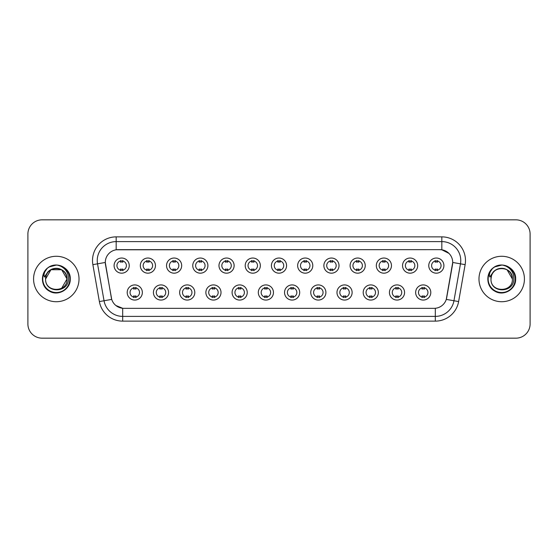 <?xml version="1.0" encoding="UTF-8"?>
<svg xmlns="http://www.w3.org/2000/svg" width="558" height="558" viewBox="0 0 558 558"><rect width="100%" height="100%" fill="white"/><g stroke="black" fill="none" stroke-linecap="round" stroke-linejoin="round"><path stroke-width="0.84" d="M168.572 292.49A7.575 7.575 0 0 1 160.997 300.065A7.575 7.575 0 0 1 153.429 292.49A7.575 7.575 0 0 1 160.997 284.915A7.575 7.575 0 0 1 168.572 292.49M156.268 292.49A4.736 4.736 0 0 0 160.997 297.226A4.736 4.736 0 0 0 165.733 292.49A4.736 4.736 0 0 0 160.997 287.754A4.736 4.736 0 0 0 156.268 292.49M194.798 292.49A7.575 7.575 0 0 1 187.223 300.065A7.575 7.575 0 0 1 179.648 292.49A7.575 7.575 0 0 1 187.223 284.915A7.575 7.575 0 0 1 194.798 292.49M182.487 292.49A4.736 4.736 0 0 0 187.223 297.226A4.736 4.736 0 0 0 191.952 292.49A4.736 4.736 0 0 0 187.223 287.754A4.736 4.736 0 0 0 182.487 292.49M221.017 292.49A7.575 7.575 0 0 1 213.442 300.065A7.575 7.575 0 0 1 205.874 292.49A7.575 7.575 0 0 1 213.442 284.915A7.575 7.575 0 0 1 221.017 292.49M208.713 292.49A4.736 4.736 0 0 0 213.442 297.226A4.736 4.736 0 0 0 218.178 292.49A4.736 4.736 0 0 0 213.442 287.754A4.736 4.736 0 0 0 208.713 292.49M247.243 292.49A7.575 7.575 0 0 1 239.668 300.065A7.575 7.575 0 0 1 232.093 292.49A7.575 7.575 0 0 1 239.668 284.915A7.575 7.575 0 0 1 247.243 292.49M234.932 292.49A4.736 4.736 0 0 0 239.668 297.226A4.736 4.736 0 0 0 244.397 292.49A4.736 4.736 0 0 0 239.668 287.754A4.736 4.736 0 0 0 234.932 292.49M273.462 292.49A7.575 7.575 0 0 1 265.887 300.065A7.575 7.575 0 0 1 258.312 292.49A7.575 7.575 0 0 1 265.887 284.915A7.575 7.575 0 0 1 273.462 292.49M261.158 292.49A4.736 4.736 0 0 0 265.887 297.226A4.736 4.736 0 0 0 270.623 292.49A4.736 4.736 0 0 0 265.887 287.754A4.736 4.736 0 0 0 261.158 292.49M299.688 292.49A7.575 7.575 0 0 1 292.113 300.065A7.575 7.575 0 0 1 284.538 292.49A7.575 7.575 0 0 1 292.113 284.915A7.575 7.575 0 0 1 299.688 292.49M287.377 292.49A4.736 4.736 0 0 0 292.113 297.226A4.736 4.736 0 0 0 296.842 292.49A4.736 4.736 0 0 0 292.113 287.754A4.736 4.736 0 0 0 287.377 292.49M325.907 292.49A7.575 7.575 0 0 1 318.332 300.065A7.575 7.575 0 0 1 310.757 292.49A7.575 7.575 0 0 1 318.332 284.915A7.575 7.575 0 0 1 325.907 292.49M313.603 292.49A4.736 4.736 0 0 0 318.332 297.226A4.736 4.736 0 0 0 323.068 292.49A4.736 4.736 0 0 0 318.332 287.754A4.736 4.736 0 0 0 313.603 292.49M352.126 292.49A7.575 7.575 0 0 1 344.558 300.065A7.575 7.575 0 0 1 336.983 292.49A7.575 7.575 0 0 1 344.558 284.915A7.575 7.575 0 0 1 352.126 292.49M339.822 292.49A4.736 4.736 0 0 0 344.558 297.226A4.736 4.736 0 0 0 349.287 292.49A4.736 4.736 0 0 0 344.558 287.754A4.736 4.736 0 0 0 339.822 292.49M378.352 292.49A7.575 7.575 0 0 1 370.777 300.065A7.575 7.575 0 0 1 363.202 292.49A7.575 7.575 0 0 1 370.777 284.915A7.575 7.575 0 0 1 378.352 292.49M366.048 292.49A4.736 4.736 0 0 0 370.777 297.226A4.736 4.736 0 0 0 375.513 292.49A4.736 4.736 0 0 0 370.777 287.754A4.736 4.736 0 0 0 366.048 292.49M404.571 292.49A7.575 7.575 0 0 1 397.003 300.065A7.575 7.575 0 0 1 389.428 292.49A7.575 7.575 0 0 1 397.003 284.915A7.575 7.575 0 0 1 404.571 292.49M392.267 292.49A4.736 4.736 0 0 0 397.003 297.226A4.736 4.736 0 0 0 401.732 292.49A4.736 4.736 0 0 0 397.003 287.754A4.736 4.736 0 0 0 392.267 292.49M430.797 292.49A7.575 7.575 0 0 1 423.222 300.065A7.575 7.575 0 0 1 415.647 292.49A7.575 7.575 0 0 1 423.222 284.915A7.575 7.575 0 0 1 430.797 292.49M418.486 292.49A4.736 4.736 0 0 0 423.222 297.226A4.736 4.736 0 0 0 427.958 292.49A4.736 4.736 0 0 0 423.222 287.754A4.736 4.736 0 0 0 418.486 292.49M142.353 292.49A7.575 7.575 0 0 1 134.778 300.065A7.575 7.575 0 0 1 127.203 292.49A7.575 7.575 0 0 1 134.778 284.915A7.575 7.575 0 0 1 142.353 292.49M130.042 292.49A4.736 4.736 0 0 0 134.778 297.226A4.736 4.736 0 0 0 139.514 292.49A4.736 4.736 0 0 0 134.778 287.754A4.736 4.736 0 0 0 130.042 292.49M155.459 265.608A7.575 7.575 0 0 1 147.891 273.176A7.575 7.575 0 0 1 140.316 265.608A7.575 7.575 0 0 1 147.891 258.033A7.575 7.575 0 0 1 155.459 265.608M143.155 265.608A4.736 4.736 0 0 0 147.891 270.337A4.736 4.736 0 0 0 152.62 265.608A4.736 4.736 0 0 0 147.891 260.872A4.736 4.736 0 0 0 143.155 265.608M181.685 265.608A7.575 7.575 0 0 1 174.11 273.176A7.575 7.575 0 0 1 166.535 265.608A7.575 7.575 0 0 1 174.11 258.033A7.575 7.575 0 0 1 181.685 265.608M169.381 265.608A4.736 4.736 0 0 0 174.11 270.337A4.736 4.736 0 0 0 178.846 265.608A4.736 4.736 0 0 0 174.11 260.872A4.736 4.736 0 0 0 169.381 265.608M207.904 265.608A7.575 7.575 0 0 1 200.336 273.176A7.575 7.575 0 0 1 192.761 265.608A7.575 7.575 0 0 1 200.336 258.033A7.575 7.575 0 0 1 207.904 265.608M195.6 265.608A4.736 4.736 0 0 0 200.336 270.337A4.736 4.736 0 0 0 205.065 265.608A4.736 4.736 0 0 0 200.336 260.872A4.736 4.736 0 0 0 195.6 265.608M234.13 265.608A7.575 7.575 0 0 1 226.555 273.176A7.575 7.575 0 0 1 218.98 265.608A7.575 7.575 0 0 1 226.555 258.033A7.575 7.575 0 0 1 234.13 265.608M221.819 265.608A4.736 4.736 0 0 0 226.555 270.337A4.736 4.736 0 0 0 231.291 265.608A4.736 4.736 0 0 0 226.555 260.872A4.736 4.736 0 0 0 221.819 265.608M260.349 265.608A7.575 7.575 0 0 1 252.781 273.176A7.575 7.575 0 0 1 245.206 265.608A7.575 7.575 0 0 1 252.781 258.033A7.575 7.575 0 0 1 260.349 265.608M248.045 265.608A4.736 4.736 0 0 0 252.781 270.337A4.736 4.736 0 0 0 257.51 265.608A4.736 4.736 0 0 0 252.781 260.872A4.736 4.736 0 0 0 248.045 265.608M286.575 265.608A7.575 7.575 0 0 1 279 273.176A7.575 7.575 0 0 1 271.425 265.608A7.575 7.575 0 0 1 279 258.033A7.575 7.575 0 0 1 286.575 265.608M274.264 265.608A4.736 4.736 0 0 0 279 270.337A4.736 4.736 0 0 0 283.736 265.608A4.736 4.736 0 0 0 279 260.872A4.736 4.736 0 0 0 274.264 265.608M312.794 265.608A7.575 7.575 0 0 1 305.219 273.176A7.575 7.575 0 0 1 297.651 265.608A7.575 7.575 0 0 1 305.219 258.033A7.575 7.575 0 0 1 312.794 265.608M300.49 265.608A4.736 4.736 0 0 0 305.219 270.337A4.736 4.736 0 0 0 309.955 265.608A4.736 4.736 0 0 0 305.219 260.872A4.736 4.736 0 0 0 300.49 265.608M339.02 265.608A7.575 7.575 0 0 1 331.445 273.176A7.575 7.575 0 0 1 323.87 265.608A7.575 7.575 0 0 1 331.445 258.033A7.575 7.575 0 0 1 339.02 265.608M326.709 265.608A4.736 4.736 0 0 0 331.445 270.337A4.736 4.736 0 0 0 336.181 265.608A4.736 4.736 0 0 0 331.445 260.872A4.736 4.736 0 0 0 326.709 265.608M365.239 265.608A7.575 7.575 0 0 1 357.664 273.176A7.575 7.575 0 0 1 350.096 265.608A7.575 7.575 0 0 1 357.664 258.033A7.575 7.575 0 0 1 365.239 265.608M352.935 265.608A4.736 4.736 0 0 0 357.664 270.337A4.736 4.736 0 0 0 362.4 265.608A4.736 4.736 0 0 0 357.664 260.872A4.736 4.736 0 0 0 352.935 265.608M391.465 265.608A7.575 7.575 0 0 1 383.89 273.176A7.575 7.575 0 0 1 376.315 265.608A7.575 7.575 0 0 1 383.89 258.033A7.575 7.575 0 0 1 391.465 265.608M379.154 265.608A4.736 4.736 0 0 0 383.89 270.337A4.736 4.736 0 0 0 388.619 265.608A4.736 4.736 0 0 0 383.89 260.872A4.736 4.736 0 0 0 379.154 265.608M417.684 265.608A7.575 7.575 0 0 1 410.109 273.176A7.575 7.575 0 0 1 402.541 265.608A7.575 7.575 0 0 1 410.109 258.033A7.575 7.575 0 0 1 417.684 265.608M405.38 265.608A4.736 4.736 0 0 0 410.109 270.337A4.736 4.736 0 0 0 414.845 265.608A4.736 4.736 0 0 0 410.109 260.872A4.736 4.736 0 0 0 405.38 265.608M443.91 265.608A7.575 7.575 0 0 1 436.335 273.176A7.575 7.575 0 0 1 428.76 265.608A7.575 7.575 0 0 1 436.335 258.033A7.575 7.575 0 0 1 443.91 265.608M431.599 265.608A4.736 4.736 0 0 0 436.335 270.337A4.736 4.736 0 0 0 441.064 265.608A4.736 4.736 0 0 0 436.335 260.872A4.736 4.736 0 0 0 431.599 265.608M129.24 265.608A7.575 7.575 0 0 1 121.665 273.176A7.575 7.575 0 0 1 114.09 265.608A7.575 7.575 0 0 1 121.665 258.033A7.575 7.575 0 0 1 129.24 265.608M116.936 265.608A4.736 4.736 0 0 0 121.665 270.337A4.736 4.736 0 0 0 126.401 265.608A4.736 4.736 0 0 0 121.665 260.872A4.736 4.736 0 0 0 116.936 265.608M99.38 301.571L92.872 264.652A23.666 23.666 0 0 1 116.176 236.871L441.824 236.871A23.666 23.666 0 0 1 465.128 264.652L458.62 301.571A23.666 23.666 0 0 1 435.317 321.129L122.683 321.129A23.666 23.666 0 0 1 99.38 301.571L111.719 299.395L105.483 264.652A12.778 12.778 0 0 1 118.066 249.656L439.934 249.656A12.778 12.778 0 0 1 452.517 264.652L446.672 297.784A12.778 12.778 0 0 1 434.089 308.344L123.911 308.344A12.778 12.778 0 0 1 111.328 297.784L105.288 262.462L97.531 263.829A18.93 18.93 0 0 1 116.176 241.607L441.824 241.607A18.93 18.93 0 0 1 460.469 263.829L453.961 300.748A18.93 18.93 0 0 1 435.317 316.393L122.683 316.393A18.93 18.93 0 0 1 104.039 300.748L97.531 263.829A18.93 18.93 0 0 1 97.245 260.537M33.578 279A22.718 22.718 0 0 0 56.302 301.718A22.718 22.718 0 0 0 79.02 279A22.718 22.718 0 0 0 56.302 256.282A22.718 22.718 0 0 0 33.578 279A22.718 22.718 0 0 0 56.302 301.718A22.718 22.718 0 0 0 79.02 279A22.718 22.718 0 0 0 56.302 256.282A22.718 22.718 0 0 0 33.578 279M478.98 279A22.718 22.718 0 0 0 501.698 301.718A22.718 22.718 0 0 0 524.422 279A22.718 22.718 0 0 0 501.698 256.282A22.718 22.718 0 0 0 478.98 279A22.718 22.718 0 0 0 501.698 301.718A22.718 22.718 0 0 0 524.422 279A22.718 22.718 0 0 0 501.698 256.282A22.718 22.718 0 0 0 478.98 279M116.176 236.871L116.176 249.796L439.934 249.656L441.824 249.796L448.967 253.395M105.288 262.434L105.427 260.537M434.089 308.344L123.911 308.344M122.683 321.129L122.683 308.288L115.862 305.498M460.469 263.829L452.712 262.462L446.281 299.395L453.961 300.748L460.469 263.829L465.128 264.652M446.672 297.784L446.595 298.188M111.405 298.188L111.328 297.784M530.1 234.032A14.201 14.201 0 0 0 515.899 219.831L42.101 219.831A14.201 14.201 0 0 0 27.9 234.032L27.9 323.968A14.201 14.201 0 0 0 42.101 338.169L515.899 338.169A14.201 14.201 0 0 0 530.1 323.968L530.1 234.032L530.1 323.968M27.9 234.032L27.9 323.968M515.899 219.831L42.101 219.831M42.101 338.169L515.899 338.169M122.851 260.537L122.851 262.169A3.634 3.634 0 0 0 120.486 262.169L120.486 260.537M120.486 270.672L120.486 269.04A3.634 3.634 0 0 0 122.851 269.04L122.851 270.672M133.592 297.56L133.592 295.921A3.634 3.634 0 0 0 135.964 295.921L135.964 297.56M135.964 287.419L135.964 289.058A3.634 3.634 0 0 0 133.592 289.058L133.592 287.419M149.07 260.537L149.07 262.169A3.634 3.634 0 0 0 146.705 262.169L146.705 260.537M146.705 270.672L146.705 269.04A3.634 3.634 0 0 0 149.07 269.04L149.07 270.672M175.296 260.537L175.296 262.169A3.634 3.634 0 0 0 172.924 262.169L172.924 260.537M172.924 270.672L172.924 269.04A3.634 3.634 0 0 0 175.296 269.04L175.296 270.672M201.515 260.537L201.515 262.169A3.634 3.634 0 0 0 199.15 262.169L199.15 260.537M199.15 270.672L199.15 269.04A3.634 3.634 0 0 0 201.515 269.04L201.515 270.672M227.741 260.537L227.741 262.169A3.634 3.634 0 0 0 225.369 262.169L225.369 260.537M225.369 270.672L225.369 269.04A3.634 3.634 0 0 0 227.741 269.04L227.741 270.672M159.818 297.56L159.818 295.921A3.634 3.634 0 0 0 162.183 295.921L162.183 297.56M162.183 287.419L162.183 289.058A3.634 3.634 0 0 0 159.818 289.058L159.818 287.419M186.037 297.56L186.037 295.921A3.634 3.634 0 0 0 188.402 295.921L188.402 297.56M188.402 287.419L188.402 289.058A3.634 3.634 0 0 0 186.037 289.058L186.037 287.419M212.263 297.56L212.263 295.921A3.634 3.634 0 0 0 214.628 295.921L214.628 297.56M214.628 287.419L214.628 289.058A3.634 3.634 0 0 0 212.263 289.058L212.263 287.419M46.098 275.785L45.589 279C45.003 293.536 68.508 293.271 68.432 279C68.474 273.099 65.837 268.81 60.529 266.138L57.328 265.085C53.47 264.855 50.067 265.992 47.123 268.489L45.198 271.251C44.019 273.239 43.761 275.164 44.424 277.026L47.869 271.92C51.078 268.705 54.9 267.645 59.329 268.74A10.7 10.7 0 0 0 46.098 275.785L45.603 279C44.947 265.196 67.657 265.196 67.002 279C67.657 292.804 44.947 292.804 45.603 279C44.947 265.196 67.657 265.196 67.002 279L61.652 288.27M67.002 279C66.667 273.859 64.107 270.442 59.329 268.74L61.652 269.73L67.002 279C67.657 292.804 44.947 292.804 45.603 279L50.952 269.73L61.652 269.73M47.883 267.868L49.32 266.912L56.407 265.05L49.32 266.912L47.883 267.868L49.32 266.912L56.407 265.05L49.32 266.912L48.044 267.749M47.123 268.489C55.256 260.509 70.901 267.435 70.252 279C70.727 289.316 58.018 296.654 49.32 291.088C40.148 286.338 40.148 271.662 49.32 266.912C58.018 261.346 70.727 268.684 70.252 279C70.727 289.316 58.018 296.654 49.32 291.088C40.148 286.338 40.148 271.662 49.32 266.912C58.018 261.346 70.727 268.684 70.252 279C70.727 289.316 58.018 296.654 49.32 291.088C40.148 286.338 40.148 271.662 49.32 266.912C58.018 261.346 70.727 268.684 70.252 279C70.727 289.316 58.018 296.654 49.32 291.088C40.148 286.338 40.148 271.662 49.32 266.912C58.018 261.346 70.727 268.684 70.252 279C70.727 289.316 58.018 296.654 49.32 291.088C40.148 286.338 40.148 271.662 49.32 266.912C56.567 263.536 62.712 264.917 67.769 271.055M491.493 275.785L490.984 279C490.398 293.536 513.911 293.271 513.827 279C513.876 273.099 511.24 268.81 505.925 266.138L502.73 265.085C498.873 264.855 495.469 265.992 492.526 268.489L490.594 271.251C489.422 273.239 489.164 275.164 489.819 277.026L493.272 271.92C496.48 268.705 500.303 267.645 504.732 268.74A10.7 10.7 0 0 0 491.493 275.785L490.998 279C490.343 265.196 513.053 265.196 512.397 279C513.053 292.804 490.343 292.804 490.998 279L491.493 275.785L490.998 279C490.343 292.804 513.053 292.804 512.397 279L507.048 269.73L504.732 268.74L507.048 269.73L512.397 279C512.07 273.859 509.51 270.442 504.732 268.74L507.048 269.73M492.554 268.461L494.723 266.912L501.809 265.05L494.723 266.912L492.554 268.461L494.723 266.912L501.809 265.05L494.723 266.912L492.554 268.461L494.723 266.912L501.809 265.05M492.526 268.489C500.652 260.509 516.303 267.435 515.655 279C516.129 289.316 503.421 296.654 494.723 291.088C485.551 286.338 485.551 271.662 494.723 266.912C503.421 261.346 516.129 268.684 515.655 279C516.129 289.316 503.421 296.654 494.723 291.088C485.551 286.338 485.551 271.662 494.723 266.912C503.421 261.346 516.129 268.684 515.655 279C516.129 289.316 503.421 296.654 494.723 291.088C485.551 286.338 485.551 271.662 494.723 266.912C503.421 261.346 516.129 268.684 515.655 279C516.129 289.316 503.421 296.654 494.723 291.088C485.551 286.338 485.551 271.662 494.723 266.912C503.421 261.346 516.129 268.684 515.655 279C516.129 289.316 503.421 296.654 494.723 291.088C485.551 286.338 485.551 271.662 494.723 266.912C501.963 263.536 508.115 264.917 513.172 271.055M253.96 260.537L253.96 262.169A3.634 3.634 0 0 0 251.595 262.169L251.595 260.537M251.595 270.672L251.595 269.04A3.634 3.634 0 0 0 253.96 269.04L253.96 270.672M280.186 260.537L280.186 262.169A3.634 3.634 0 0 0 277.814 262.169L277.814 260.537M277.814 270.672L277.814 269.04A3.634 3.634 0 0 0 280.186 269.04L280.186 270.672M306.405 260.537L306.405 262.169A3.634 3.634 0 0 0 304.04 262.169L304.04 260.537M304.04 270.672L304.04 269.04A3.634 3.634 0 0 0 306.405 269.04L306.405 270.672M238.482 297.56L238.482 295.921A3.634 3.634 0 0 0 240.847 295.921L240.847 297.56M240.847 287.419L240.847 289.058A3.634 3.634 0 0 0 238.482 289.058L238.482 287.419M264.708 297.56L264.708 295.921A3.634 3.634 0 0 0 267.073 295.921L267.073 297.56M267.073 287.419L267.073 289.058A3.634 3.634 0 0 0 264.708 289.058L264.708 287.419M290.927 297.56L290.927 295.921A3.634 3.634 0 0 0 293.292 295.921L293.292 297.56M293.292 287.419L293.292 289.058A3.634 3.634 0 0 0 290.927 289.058L290.927 287.419M332.631 260.537L332.631 262.169A3.634 3.634 0 0 0 330.259 262.169L330.259 260.537M330.259 270.672L330.259 269.04A3.634 3.634 0 0 0 332.631 269.04L332.631 270.672M358.85 260.537L358.85 262.169A3.634 3.634 0 0 0 356.485 262.169L356.485 260.537M356.485 270.672L356.485 269.04A3.634 3.634 0 0 0 358.85 269.04L358.85 270.672M385.076 260.537L385.076 262.169A3.634 3.634 0 0 0 382.704 262.169L382.704 260.537M382.704 270.672L382.704 269.04A3.634 3.634 0 0 0 385.076 269.04L385.076 270.672M411.295 260.537L411.295 262.169A3.634 3.634 0 0 0 408.93 262.169L408.93 260.537M408.93 270.672L408.93 269.04A3.634 3.634 0 0 0 411.295 269.04L411.295 270.672M437.514 260.537L437.514 262.169A3.634 3.634 0 0 0 435.149 262.169L435.149 260.537M435.149 270.672L435.149 269.04A3.634 3.634 0 0 0 437.514 269.04L437.514 270.672M317.153 297.56L317.153 295.921A3.634 3.634 0 0 0 319.518 295.921L319.518 297.56M319.518 287.419L319.518 289.058A3.634 3.634 0 0 0 317.153 289.058L317.153 287.419M343.372 297.56L343.372 295.921A3.634 3.634 0 0 0 345.737 295.921L345.737 297.56M345.737 287.419L345.737 289.058A3.634 3.634 0 0 0 343.372 289.058L343.372 287.419M369.598 297.56L369.598 295.921A3.634 3.634 0 0 0 371.963 295.921L371.963 297.56M371.963 287.419L371.963 289.058A3.634 3.634 0 0 0 369.598 289.058L369.598 287.419M395.817 297.56L395.817 295.921A3.634 3.634 0 0 0 398.182 295.921L398.182 297.56M398.182 287.419L398.182 289.058A3.634 3.634 0 0 0 395.817 289.058L395.817 287.419M422.036 297.56L422.036 295.921A3.634 3.634 0 0 0 424.408 295.921L424.408 297.56M424.408 287.419L424.408 289.058A3.634 3.634 0 0 0 422.036 289.058L422.036 287.419M441.824 236.871L441.824 249.796M435.317 308.288L435.317 321.129M92.872 264.652L97.531 263.829M453.961 300.748L458.62 301.571M45.198 271.251A13.538 13.538 0 0 0 56.302 292.538A13.538 13.538 0 0 0 60.529 266.138M490.594 271.251A13.538 13.538 0 0 0 501.698 292.538A13.538 13.538 0 0 0 505.925 266.138"/></g></svg>
